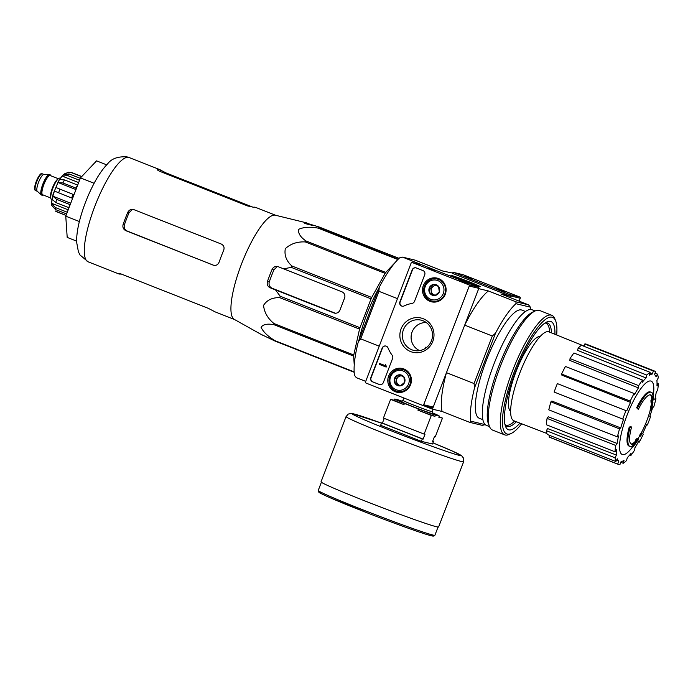 <?xml version="1.0" encoding="UTF-8"?>
<svg xmlns="http://www.w3.org/2000/svg" width="693" height="693" viewBox="0 0 693 693"><rect width="100%" height="100%" fill="white"/><g stroke="black" fill="none" stroke-linecap="round" stroke-linejoin="round"><path stroke-width="1.04" d="M354.175 372.262L275.138 341.112L261.486 334.563A60.291 15.159 111.5 0 0 261.971 334.884L234.303 319.395A56.029 14.085 -68.5 0 1 242.16 262.352A56.029 14.085 -68.5 0 1 275.346 215.211A56.029 14.085 -68.5 0 1 275.364 215.211L306.167 222.765A60.291 15.159 111.5 0 0 304.426 222.704L304.218 222.808M261.971 334.884A60.291 15.159 111.5 0 0 263.652 335.377M275.138 341.112A62.647 15.748 -68.5 0 1 274.913 340.644C267.957 336.4 263.349 331.982 261.079 327.382C262.916 324.411 267.169 323.492 273.839 324.645A62.647 15.748 -68.5 0 1 273.96 323.544C267.671 318.347 264.206 312.274 263.565 305.327C267.022 300 272.41 297.444 279.738 297.652A62.647 15.748 -68.5 0 1 280.18 296.223L275.528 289.925L333.853 312.915A4.842 4.686 -76.5 0 0 339.942 310.109L344.568 298.059A4.842 4.686 -76.5 0 0 341.944 291.822L277.59 266.467M278.179 266.658C275.502 265.895 273.466 266.831 272.063 269.456A60.291 15.159 111.5 0 0 267.437 281.505C266.736 284.364 267.611 286.452 270.088 287.751L275.528 289.925M354.244 365.003L353.647 356.098A62.647 15.748 -68.5 0 1 353.768 355.007L359.546 329.106A62.647 15.748 -68.5 0 1 359.979 327.676L371.058 298.83L291.251 267.377L283.628 268.832M291.251 267.377A62.647 15.748 -68.5 0 1 291.892 265.991C286.339 260.966 284.147 255.197 285.317 248.683C290.584 243.797 297.245 241.536 305.292 241.926A62.647 15.748 -68.5 0 1 305.959 240.956C300.286 237.015 297.886 233.125 298.761 229.279C303.725 227.053 310.178 226.663 318.104 228.118A62.647 15.748 -68.5 0 1 318.624 227.824L371.829 248.64L377.39 250.649L380.734 251.429L377.408 249.974L319.092 226.992L307.614 223.467A60.291 15.159 111.5 0 0 306.167 222.765M304.314 222.99L304.426 222.704C303.837 222.955 304.877 223.458 307.562 224.211L313.513 225.658M399.073 258.359L319.092 226.992M371.058 298.83A62.647 15.748 -68.5 0 1 371.699 297.453L385.1 273.38A62.647 15.748 -68.5 0 1 385.767 272.418L395.46 262.171M359.043 339.882A54.383 13.669 -68.5 0 1 378.854 288.262M371.699 297.453L291.892 265.991M359.979 327.676L280.18 296.223M359.546 329.106L279.738 297.652M385.1 273.38L305.292 241.926M385.767 272.418L305.959 240.956M397.86 259.546L318.104 228.118M398.206 259.199L318.624 227.824M354.149 371.881L274.913 340.644M353.647 356.098L273.839 324.645M353.768 355.007L273.96 323.544M335.81 313.383L272.08 288.227C269.508 286.893 268.572 284.797 269.265 281.938L267.437 281.505M425.346 347.202L426.793 347.314M637.543 408.03A113.02 31.913 -154.1 0 1 638.435 409.191L637.56 408.844A113.02 31.913 -154.1 0 0 636.676 407.683L637.543 408.03A29.063 7.302 -68.5 0 1 651.177 392.29A29.063 7.302 -68.5 0 1 653.152 397.349A111.313 105.362 -108.8 0 0 653.62 393.234A108.429 57.865 30.9 0 1 653.681 395.434A110.819 104.903 71.2 0 1 652.771 401.619A111.781 22.566 -161.6 0 1 651.862 402.624A110.62 59.035 -149.1 0 0 651.81 400.467A111.365 22.479 18.4 0 0 652.624 399.748L651.749 399.411A26.481 6.653 -68.5 0 0 650.355 394.819M636.676 407.683A29.063 7.302 -68.5 0 1 650.303 391.952L651.177 392.29M638.435 409.191A26.481 6.653 -68.5 0 1 650.822 394.923A26.481 6.653 -68.5 0 1 652.624 399.748M651.862 402.624L650.987 402.286A110.62 59.035 -149.1 0 0 650.944 400.121L651.81 400.467M650.944 400.121A111.365 22.479 18.4 0 0 651.749 399.411M652.633 394.066A111.313 105.362 -108.8 0 0 652.754 392.888L653.62 393.234M629.227 427.087L630.093 427.425A113.02 39.267 16 0 0 631.592 427.018L630.717 426.68A113.02 39.267 16 0 1 629.227 427.087A29.063 7.302 -68.5 0 0 628.984 446.023L629.859 446.37A29.063 7.302 -68.5 0 1 630.093 427.425M632.562 445.824A111.313 106.696 -39.4 0 1 632.285 446.214L633.151 446.552A111.313 106.696 -39.4 0 0 635.576 443.148A29.063 7.302 -68.5 0 1 629.859 446.37M635.646 439.96L636.52 440.306A111.365 14.925 -156.5 0 1 636.754 441.086L635.879 440.739A111.365 14.925 -156.5 0 0 635.646 439.96A110.62 65.237 10.6 0 0 637.196 438.201L638.071 438.548A111.781 14.986 23.5 0 1 638.218 439.518A110.819 106.228 140.6 0 1 634.745 444.767A108.429 63.947 -169.4 0 1 633.151 446.552M636.52 440.306A110.62 65.237 10.6 0 0 638.071 438.548M635.879 440.739A26.481 6.653 -68.5 0 1 630.985 443.962M636.754 441.086A26.481 6.653 -68.5 0 1 631.401 444.196A26.481 6.653 -68.5 0 1 631.592 427.018M641.484 433.87L640.618 433.532A111.287 107.649 -76.5 0 1 639.37 435.81L640.245 436.157A111.287 107.649 -76.5 0 0 641.484 433.87A112.162 3.863 21 0 0 641.909 433.731A109.555 105.968 103.5 0 1 640.653 436.01A111.816 3.855 -159 0 1 640.653 436.018A111.816 3.855 -159 0 1 640.245 436.157M640.618 433.532A112.162 3.863 21 0 0 641.034 433.385L641.909 433.731A113.02 113.02 0 0 1 640.653 436.018M641.034 433.385L641.034 433.385A113.02 113.02 0 0 0 650.233 410.334M652.035 405.431L651.169 405.084A111.287 107.649 -76.5 0 1 650.562 407.623L651.437 407.96A111.287 107.649 -76.5 0 0 652.035 405.431A111.816 3.855 21 0 0 652.243 405.405A110.767 107.146 -76.5 0 0 652.823 402.685A111.374 3.837 21 0 0 652.953 402.633A110.213 106.609 103.5 0 1 652.373 405.353A111.816 3.855 21 0 0 652.451 405.284A109.555 105.968 103.5 0 1 651.853 407.822A112.162 3.863 -159 0 1 651.775 407.891A110.213 106.609 103.5 0 1 651.073 410.568A112.474 3.872 -159 0 1 650.935 410.611A110.767 107.146 -76.5 0 0 651.637 407.943A112.162 3.863 -159 0 1 651.437 407.96M650.744 407.692A110.767 107.146 -76.5 0 1 650.069 410.265L650.935 410.611M652.174 402.33L652.953 402.633M652.104 402.399L652.823 402.685M651.169 405.084A111.816 3.855 21 0 0 651.368 405.058L652.243 405.405M651.368 405.058A110.767 107.146 -76.5 0 0 651.896 402.59M510.628 411.27A40.203 10.109 -68.5 0 1 516.484 370.443A40.203 10.109 -68.5 0 1 540.064 336.59M379.227 346.171L360.672 338.86L378.924 291.32L397.479 298.631M446.448 372.669A69.43 17.455 111.5 0 0 442.091 411.469L469.715 422.358L482.293 425.363L485.256 424.653L470.824 421.197A69.43 17.455 111.5 0 1 474.575 387.742L474.073 383.558L446.448 372.669L432.441 409.156L423.137 405.492M474.073 383.558L492.325 336.018L464.7 325.13L478.707 288.643L488.357 290.947A69.43 17.455 111.5 0 0 464.7 325.13M360.672 338.86L358.272 341.892L379.218 287.326L378.924 291.32M452.425 273.345L510.585 296.266L510.083 297.566L510.698 295.963A0.97 0.936 -76.5 0 0 510.169 294.716L453.768 272.488A0.97 0.936 -76.5 0 0 452.546 273.042L442.775 271.041L415.15 260.152L402.581 257.138L399.618 257.848A69.43 17.455 111.5 0 0 379.218 287.326M358.272 341.892A69.43 17.455 111.5 0 0 354.513 375.355L356.315 377.659L365.722 381.358M442.091 411.469L432.441 409.156M461.694 280.067A15.705 0.537 21 0 0 480.214 286.633A15.705 0.537 21 0 0 465.757 280.492A15.705 0.537 21 0 0 450.909 275.39A15.705 0.537 21 0 0 461.694 280.067M510.585 296.266L500.935 293.962L528.551 304.851L515.982 301.836L488.357 290.947M402.581 257.138L429.504 267.862M482.848 419.655L479.279 418.251A58.125 14.614 -68.5 0 1 486.616 359.78A58.125 14.614 -68.5 0 1 521.405 309.944A58.125 14.614 -68.5 0 1 521.907 310.1L525.476 311.504M530.647 309.502A69.43 17.455 111.5 0 0 530.362 307.146L515.93 303.699A69.43 17.455 111.5 0 0 495.521 333.177L474.575 387.742M492.325 336.018L495.521 333.177M515.93 303.699L515.982 301.836M528.551 304.851L530.362 307.146M469.715 422.358L470.824 421.197M545.036 322.999A54.738 13.765 -68.5 0 1 545.495 323.077A54.738 13.765 -68.5 0 1 545.963 323.224A54.738 13.765 -68.5 0 1 549.653 332.146M514.604 421.067A54.738 13.765 -68.5 0 1 505.812 425.069A54.738 13.765 -68.5 0 1 504.98 424.601M632.882 446.448A113.02 113.02 0 0 1 632.744 446.639A39.44 9.919 -68.5 0 1 622.505 428.889A39.44 9.919 -68.5 0 1 650.796 381.02A39.44 9.919 -68.5 0 1 653.568 393.208M625.987 410.654L557.363 383.601L625.987 410.654A50.052 12.587 111.5 0 0 622.747 419.092L623.553 419.282A46.821 11.772 -68.5 0 0 620.729 427.91L619.542 428.898A50.052 12.587 111.5 0 0 617.402 436.893L618.589 435.914A46.821 11.772 -68.5 0 0 617.091 443.442L615.705 445.452A50.052 12.587 111.5 0 0 614.994 451.793L616.38 449.783A46.821 11.772 -68.5 0 0 616.441 455.076L615.055 457.796A50.052 12.587 111.5 0 0 615.878 461.521L617.264 458.792A46.821 11.772 -68.5 0 0 618.866 461.027L617.706 464.059A50.052 12.587 111.5 0 0 618.321 464.379A50.052 12.587 111.5 0 0 619.932 464.587L621.093 461.564A46.821 11.772 -68.5 0 0 624.003 460.403L623.232 463.279A50.052 12.587 111.5 0 0 626.533 460.542L627.304 457.675A46.821 11.772 -68.5 0 0 631.072 453.3L630.812 455.578A50.052 12.587 111.5 0 0 634.684 449.991L634.935 447.713A46.821 11.772 -68.5 0 0 638.989 440.791L639.284 442.125A50.052 12.587 111.5 0 0 643.13 434.537L642.835 433.203A46.821 11.772 -68.5 0 0 646.552 424.783L647.357 424.974A50.052 12.587 111.5 0 0 650.588 416.536L649.791 416.346A46.821 11.772 -68.5 0 0 652.615 407.718L653.802 406.73A50.052 12.587 111.5 0 0 655.942 398.735L654.755 399.714A46.821 11.772 -68.5 0 0 656.254 392.186L657.64 390.176A50.052 12.587 111.5 0 0 658.35 383.835L656.964 385.836A46.821 11.772 -68.5 0 0 656.903 380.552L658.281 377.832A50.052 12.587 111.5 0 0 657.458 374.107L656.08 376.836A46.821 11.772 -68.5 0 0 654.478 374.601L655.639 371.569A50.052 12.587 111.5 0 0 655.024 371.249A50.052 12.587 111.5 0 0 653.412 371.041L652.243 374.064L649.904 373.12M650.112 372.349A50.052 12.587 111.5 0 0 646.803 375.086L578.187 348.033A50.052 12.587 111.5 0 1 581.488 345.305L650.112 372.349L649.341 375.216A46.821 11.772 -68.5 0 1 652.243 374.064M646.803 375.086L646.041 377.954L577.572 350.346L578.187 348.033M642.532 380.05A50.052 12.587 111.5 0 0 638.66 385.637L570.044 358.593A50.052 12.587 111.5 0 1 573.908 353.006L642.532 380.05L642.272 382.328A46.821 11.772 -68.5 0 1 646.041 377.954M638.66 385.637L638.409 387.915L569.837 360.421L570.044 358.593M634.06 393.503A50.052 12.587 111.5 0 0 630.214 401.091L561.59 374.047A50.052 12.587 111.5 0 1 565.436 366.45L634.06 393.503L634.355 394.837A46.821 11.772 -68.5 0 1 638.409 387.915M630.214 401.091L630.509 402.425L561.832 375.112L561.59 374.047M626.793 410.845A46.821 11.772 -68.5 0 1 630.509 402.425M546.933 433.489L513.911 420.798A47.791 12.015 -68.5 0 1 519.906 372.756A47.791 12.015 -68.5 0 1 548.527 331.73A47.791 12.015 -68.5 0 1 548.96 331.869L584 346.032M616.571 460.152L618.866 461.027M615.055 457.796L546.439 430.743L547.548 428.56L616.441 455.076M615.705 445.452L547.08 418.399L548.198 416.788L617.091 443.442M619.542 428.898L550.918 401.845L551.871 401.056L620.729 427.91M549.688 435.429L549.081 437.006L617.706 464.059M549.081 437.006A50.052 12.587 111.5 0 0 549.696 437.326L618.321 464.379M546.439 430.743A50.052 12.587 111.5 0 0 547.262 434.468L615.878 461.521M547.08 418.399A50.052 12.587 111.5 0 0 546.37 424.74L614.994 451.793M550.918 401.845A50.052 12.587 111.5 0 0 548.787 409.84L617.402 436.893M557.363 383.601A50.052 12.587 111.5 0 0 554.131 392.039L622.747 419.092M655.024 371.249L586.408 344.196A50.052 12.587 111.5 0 0 584.788 343.988L653.412 371.041M584.788 343.988L583.913 346.257M655.032 373.155L657.458 374.107M657.033 383.316L658.35 383.835M655.058 398.388L655.942 398.735M649.835 416.242L650.588 416.536M638.435 441.796L639.284 442.125M629.625 455.11L630.812 455.578M620.807 462.318L623.232 463.279M106.661 164.839L96.57 160.863L80.457 177.902L65.766 216.173L67.195 237.404L76.602 241.112M80.457 177.902L94.118 183.281M65.766 216.173L79.383 221.535M269.265 281.938A52.954 13.314 111.5 0 1 273.891 269.889L276.55 267.212M133.42 209.451L221.258 244.031C223.787 245.348 224.601 247.41 223.692 250.225A56.029 14.085 -68.5 0 0 219.066 262.275C217.871 264.934 215.895 265.887 213.167 265.116L127.235 231.046C124.671 229.721 123.726 227.625 124.411 224.766L123.111 224.454C122.418 227.313 123.354 229.4 125.935 230.734L213.773 265.306M134.026 209.641C131.246 208.87 129.149 209.788 127.737 212.396A56.029 14.085 111.5 0 0 123.111 224.454M124.411 224.766A50.797 12.769 111.5 0 1 129.045 212.708L131.835 209.988M275.606 215.272L255.665 207.406A56.029 14.085 -68.5 0 0 255.18 207.259A56.029 14.085 -68.5 0 0 253.456 207.224L247.618 205.951L160.386 171.561C157.839 170.435 156.878 169.716 157.502 169.404L157.285 169.534M253.11 207.25L165.965 172.895L160.689 170.166A56.029 14.085 111.5 0 0 159.711 169.586A56.029 14.085 111.5 0 0 159.225 169.438A56.029 14.085 111.5 0 0 157.502 169.404L157.354 169.785M234.511 319.516L214.57 311.659A56.029 14.085 -68.5 0 1 213.591 311.079L208.316 308.342L121.084 273.96L117.637 273.259A56.029 14.085 111.5 0 0 118.616 273.83A56.029 14.085 111.5 0 0 120.825 274.021L120.877 273.882M438.99 416.727L442.463 418.096L435.291 436.781L434.459 436.581L432.605 441.398L433.446 441.597L432.519 444.005L421.361 441.337L422.288 438.929L423.12 439.128L424.974 434.312L424.133 434.113L431.306 415.428L417.931 410.161L418.39 408.948L404.435 403.447L403.976 404.651L390.601 399.385L394.265 400.259L394.724 399.055L398.553 399.974A23.9 0.823 -159 0 1 402.217 401.212M442.463 418.096L438.799 417.221L439.258 416.017L435.438 415.098L434.97 416.302L431.306 415.428M424.133 434.113L383.428 418.061L390.601 399.385M421.361 441.337L380.648 425.294L381.574 422.886L382.415 423.085L384.217 418.373M422.288 438.929L381.574 422.886M433.446 441.597L432.649 441.285M432.207 412.725A23.9 0.823 -159 0 1 439.258 416.017M404.435 403.447A23.9 0.823 -159 0 1 394.724 399.055M435.438 415.098A23.9 0.823 -159 0 1 418.39 408.948M438.6 526.966A62.968 2.166 -159 0 1 379.036 506.427A62.968 2.166 -159 0 1 321.024 481.834L346.058 416.606A62.968 2.166 -159 0 0 404.071 441.198A62.968 2.166 -159 0 0 463.634 461.737L438.6 526.966M403.976 404.651A23.9 0.823 -159 0 1 394.265 400.259M434.97 416.302A23.9 0.823 -159 0 1 417.931 410.161M423.12 439.128L382.415 423.085M519.152 301.143L520.261 298.25A0.97 0.936 -76.5 0 0 519.733 297.002L463.331 274.774A0.97 0.936 -76.5 0 0 463.08 274.714M504.339 291.432L496.716 288.747L504.339 291.432M472.349 278.82L464.726 276.135L472.349 278.82M422.47 405.318L366.06 383.09A0.97 0.936 103.5 0 1 365.54 381.843L411.105 263.132A0.97 0.936 103.5 0 1 412.326 262.569L468.737 284.806A0.97 0.936 103.5 0 1 469.256 286.053L423.692 404.764A0.97 0.936 103.5 0 1 422.47 405.318M438.643 278.603A12.171 11.772 103.5 0 1 432.215 301.957A12.171 11.772 103.5 0 1 422.834 287.223A12.171 11.772 103.5 0 1 438.643 278.603M403.95 368.988A12.171 11.772 103.5 0 1 397.522 392.342A12.171 11.772 103.5 0 1 388.132 377.607A12.171 11.772 103.5 0 1 403.95 368.988M423.241 318.719A17.611 17.039 103.5 0 1 427.512 348.787A17.611 17.039 103.5 0 1 400.043 337.959A17.611 17.039 103.5 0 1 423.241 318.719M383.316 382.605A3.231 3.127 103.5 0 1 379.253 384.468L372.565 381.834A3.231 3.127 103.5 0 1 370.816 377.676L382.207 348.016A3.231 3.127 103.5 0 1 388.002 347.886A32.294 31.237 103.5 0 0 392.177 355.249A3.231 3.127 103.5 0 1 392.61 358.402L383.316 382.605M414.509 301.351A3.231 3.127 103.5 0 1 412.084 303.387A32.294 31.237 103.5 0 0 404.097 305.951A3.231 3.127 103.5 0 1 399.904 301.888L412.222 269.82A3.231 3.127 103.5 0 1 416.285 267.948L422.973 270.582A3.231 3.127 103.5 0 1 424.722 274.74L414.509 301.351M421.639 264.804A0.97 0.936 103.5 0 1 421.89 264.856L478.3 287.093A0.97 0.936 103.5 0 1 478.82 288.34L433.255 407.051A0.97 0.936 103.5 0 1 432.034 407.605M427.72 268.148L435.343 270.85L427.72 268.148M459.71 280.752L467.325 283.454L459.71 280.752M433.861 302.105A11.946 11.556 103.5 0 1 431.098 300.779M436.339 278.872A11.946 11.556 103.5 0 1 439.405 278.933M399.159 392.498A11.946 11.556 103.5 0 1 396.405 391.164M401.645 369.256A11.946 11.556 103.5 0 1 404.703 369.317M423.016 320.755A15.567 15.055 103.5 0 1 432.051 338.903A15.567 15.055 103.5 0 1 415.583 350.719A15.567 15.055 103.5 0 1 402.798 331.774A15.567 15.055 103.5 0 1 422.773 320.66A15.567 15.055 103.5 0 1 423.016 320.755M419.672 350.597A14.579 14.103 103.5 0 1 411.512 333.853A14.579 14.103 103.5 0 1 426.368 322.617M379.781 384.624A3.231 3.127 103.5 0 1 379.495 384.528L372.808 381.895A3.231 3.127 103.5 0 1 371.058 377.737L382.441 348.068A3.231 3.127 103.5 0 1 385.984 346.05M385.49 364.735L385.992 365.41A0.485 0.468 103.5 0 0 386.261 366.034L386.2 367.056L386.018 365.982A0.485 0.468 103.5 0 1 385.758 365.358L385.49 364.735L385.187 365.653L379.625 363.461L379.279 364.362L385.966 366.995M379.625 363.461L385.239 365.635M402.183 306.202A3.231 3.127 103.5 0 1 400.147 301.949L412.456 269.872A3.231 3.127 103.5 0 1 415.999 267.853M403.837 376.819L404.625 382.328L400.372 385.854L395.331 383.87L394.551 378.361L398.804 374.835L403.837 376.819A5.596 5.414 103.5 0 1 400.372 385.854A5.596 5.414 103.5 0 1 394.551 378.361A5.596 5.414 103.5 0 1 403.837 376.819M403.17 371.006A10.014 9.685 103.5 0 1 405.596 388.089A10.014 9.685 103.5 0 1 389.986 381.938A10.014 9.685 103.5 0 1 403.17 371.006M403.95 369.88A11.305 10.932 103.5 0 1 397.28 391.415A11.305 10.932 103.5 0 1 389.275 377.876A11.305 10.932 103.5 0 1 403.95 369.88M401.446 392.316A11.305 10.932 103.5 0 1 400.069 392.082L397.28 391.415M402.538 369.43L405.327 370.097A11.305 10.932 103.5 0 1 406.661 370.512M400.814 385.551A4.842 4.686 103.5 0 1 399.445 385.247L400.597 385.698M399.445 385.247A4.842 4.686 103.5 0 1 396.535 381.496L396.924 384.251L399.445 385.247M396.535 381.496A4.842 4.686 103.5 0 1 398.267 376.975L396.145 378.742L396.535 381.496M400.216 375.363L398.267 376.975A4.842 4.686 103.5 0 1 401.594 375.901M396.924 384.251L395.331 383.87M396.145 378.742L394.551 378.361M438.539 286.434L439.319 291.944L435.065 295.469L430.032 293.486L429.244 287.976L433.497 284.451L438.539 286.434A5.596 5.414 103.5 0 1 435.065 295.469A5.596 5.414 103.5 0 1 429.244 287.976A5.596 5.414 103.5 0 1 438.539 286.434M437.863 280.622A10.014 9.685 103.5 0 1 440.298 297.704A10.014 9.685 103.5 0 1 424.679 291.554A10.014 9.685 103.5 0 1 437.863 280.622M438.652 279.487A11.305 10.932 103.5 0 1 431.973 301.031A11.305 10.932 103.5 0 1 423.969 287.491A11.305 10.932 103.5 0 1 438.652 279.487M436.14 301.931A11.305 10.932 103.5 0 1 434.762 301.698L431.973 301.031M437.231 279.045L440.02 279.712A11.305 10.932 103.5 0 1 441.354 280.128M435.507 295.166A4.842 4.686 103.5 0 1 434.139 294.863L435.291 295.313M434.139 294.863A4.842 4.686 103.5 0 1 431.228 291.112L431.626 293.867L434.139 294.863M431.228 291.112A4.842 4.686 103.5 0 1 432.969 286.59L430.838 288.357L431.228 291.112M434.909 284.979L432.969 286.59A4.842 4.686 103.5 0 1 436.287 285.516M431.626 293.867L430.032 293.486M430.838 288.357L429.244 287.976M521.664 423.769A62.647 15.748 -68.5 0 1 511.287 433.42A62.647 15.748 -68.5 0 1 511.763 378.586A62.647 15.748 -68.5 0 1 552.104 317.186A62.647 15.748 -68.5 0 1 555.656 320.859A62.647 15.748 -68.5 0 1 556.661 334.979M519.915 423.102A58.125 14.614 -68.5 0 1 505.552 426.464A58.125 14.614 -68.5 0 1 516.068 370.279A58.125 14.614 -68.5 0 1 546.716 322.028A58.125 14.614 -68.5 0 1 550.485 321.405A58.125 14.614 -68.5 0 1 554.928 334.286M511.287 433.42L509.364 434.329A64.258 16.156 -68.5 0 1 504.651 434.849A64.258 16.156 -68.5 0 1 512.768 370.201A64.258 16.156 -68.5 0 1 551.23 315.107A64.258 16.156 -68.5 0 1 551.775 315.28A64.258 16.156 -68.5 0 1 554.876 318.867L555.656 320.859M504.651 434.849L492.584 430.093A64.258 16.156 -68.5 0 1 489.483 426.498A64.258 16.156 -68.5 0 1 501.117 364.379A64.258 16.156 -68.5 0 1 534.996 311.036A64.258 16.156 -68.5 0 1 539.163 310.351A64.258 16.156 -68.5 0 1 539.708 310.525L551.775 315.28M489.483 426.498L488.47 423.917A62.162 15.627 -68.5 0 1 499.714 363.834A62.162 15.627 -68.5 0 1 532.493 312.222L534.996 311.036M489.544 426.637L486.521 425.441A62.162 15.627 -68.5 0 1 494.369 362.915A62.162 15.627 -68.5 0 1 531.574 309.615A62.162 15.627 -68.5 0 1 532.111 309.78L535.135 310.975M545.07 322.973A55.501 13.955 -68.5 0 1 547.184 322.921A55.501 13.955 -68.5 0 1 547.661 323.068A55.501 13.955 -68.5 0 1 551.437 332.874M516.398 421.751A55.501 13.955 -68.5 0 1 506.955 426.342A55.501 13.955 -68.5 0 1 504.998 424.653M468.979 281.808A13.834 0.476 -159 0 1 478.473 285.932A13.834 0.476 -159 0 1 465.393 281.436A13.834 0.476 -159 0 1 452.668 276.022A13.834 0.476 -159 0 1 468.979 281.808M466.294 280.83L470.66 282.553L464.838 281.159L460.481 279.435L466.294 280.83L466.06 281.453M50.771 175.762A10.975 2.763 111.5 0 0 50.139 174.818L49.558 174.593A10.975 2.763 111.5 0 0 49.298 174.541L43.841 174.463A9.044 2.27 111.5 0 0 38.626 182.086A9.044 2.27 111.5 0 0 37.24 191.207L41.285 194.88A10.975 2.763 111.5 0 0 41.511 195.019A10.975 2.763 111.5 0 0 41.606 195.045M49.298 174.541A10.975 2.763 111.5 0 0 42.966 183.792A10.975 2.763 111.5 0 0 41.285 194.88M50.139 174.818A10.975 2.763 111.5 0 0 43.546 184.026A10.975 2.763 111.5 0 0 42.091 195.253A10.975 2.763 111.5 0 0 42.186 195.279A10.975 2.763 111.5 0 0 43.191 194.993M60.317 178.309L59.919 178.153A11.46 2.885 111.5 0 0 53.032 187.76A11.46 2.885 111.5 0 0 51.507 199.48A11.46 2.885 111.5 0 0 51.603 199.515M56.471 211.642A20.989 5.275 -68.5 0 0 56.739 211.781L66.043 215.454L55.275 210.993M66.623 213.938L55.44 209.529L51.871 205.483C51.195 204.626 51.611 200.831 53.136 194.092L58.437 181.323C61.157 176.992 63.011 174.627 64.007 174.22A18.087 4.548 111.5 0 0 63.695 174.48L69.101 173.943L80.284 178.352M67.273 212.24L55.31 207.519L51.715 203.335L68.2 209.832M70.66 203.421L69.672 204.47A20.989 5.275 111.5 0 0 68.945 207.718L55.864 202.555L52.157 199.428A18.087 4.548 111.5 0 0 51.715 203.335M69.672 204.47L56.583 199.315L52.876 196.188L70.738 203.222M73.051 194.369L55.838 187.474L73.051 194.369A20.989 5.275 111.5 0 0 71.665 197.99L54.444 191.086A18.087 4.548 111.5 0 0 52.876 196.188M77.642 185.23L77.633 185.083A20.989 5.275 111.5 0 0 75.953 188.106L62.872 182.943L58.117 182.545A18.087 4.548 111.5 0 0 55.838 187.474M77.633 185.083L64.553 179.929L59.797 179.522A18.087 4.548 111.5 0 1 62.171 176.091L67.576 175.554A20.989 5.275 -68.5 0 1 69.101 173.943M81.635 176.654L71.44 172.644L68.581 172.271L65.54 173.449A18.087 4.548 111.5 0 0 64.007 174.22M79.548 180.275L67.576 175.554M71.665 197.99L72.384 198.155A18.087 4.548 111.5 0 1 73.779 194.542M58.117 182.545L75.979 189.579M75.953 188.106L76.039 189.406M62.171 176.091L78.664 182.588M377.174 250.589L377.408 249.974M335.083 313.21L333.853 312.915M272.08 288.227L270.088 287.751M128.699 157.406A56.029 14.085 -68.5 0 1 129.175 157.554L126.992 156.869C117.94 156.315 111.469 158.654 107.606 163.877C102.807 168.797 98.233 175.407 93.893 183.706C88.072 194.837 83.489 206.453 80.145 218.564C77.694 227.469 76.516 235.317 76.62 242.126L78.404 251.802L80.016 254.998L88.089 261.798A56.029 14.085 -68.5 0 1 95.166 205.44A56.029 14.085 -68.5 0 1 128.699 157.406M307.346 224.151L307.614 223.467M273.891 269.889L272.063 269.456M127.235 231.046L125.935 230.734M129.045 212.708L127.737 212.396M165.679 173.648L165.965 172.895M160.187 171.483L160.689 170.166M432.605 413.357A17.325 0.598 -159 0 1 416.779 408.09A17.325 0.598 -159 0 1 401.49 401.412M433.134 409.32L432.233 411.659A15.705 0.537 -159 0 1 417.377 406.531A15.705 0.537 -159 0 1 402.91 400.398L403.837 397.981M431.297 534.615A61.192 2.105 -159 0 1 375.355 516.008A61.192 2.105 -159 0 1 321.327 492.402M434.909 535.23A62.483 2.148 -159 0 1 375.797 514.847A62.483 2.148 -159 0 1 318.234 490.445L318.823 492.195C319.126 492.42 318.884 492.784 330.431 497.886L369.932 513.92C396.457 524.142 415.887 531.159 428.213 534.944L433.801 536.113L434.909 535.23L438.045 527.044M463.634 461.737L463.678 458.316L461.521 455.613L451.94 450.848L432.952 442.879A58.125 2.001 -159 0 1 448.042 451.923A58.125 2.001 -159 0 1 364.215 419.75A58.125 2.001 -159 0 1 381.479 423.128L351.68 413.461L348.284 414.05L346.058 416.606M510.698 295.963L520.261 298.25M510.169 294.716L519.733 297.002M453.768 272.488L463.331 274.774M421.89 264.856L412.326 262.569M478.3 287.093L468.737 284.806M478.82 288.34L469.256 286.053M433.255 407.051L423.692 404.764M41.112 174.246A8.238 2.07 111.5 0 0 36.339 181.185A8.238 2.07 111.5 0 0 35.092 189.51M37.327 191.285L35.672 190.636C35.395 189.12 32.866 192.576 36.339 181.098C41.441 170.755 41.078 174.619 42.308 173.813A9.044 2.27 111.5 0 0 36.876 181.393A9.044 2.27 111.5 0 0 35.672 190.636A9.044 2.27 111.5 0 0 35.75 190.662M50.511 175.658A10.655 2.677 111.5 0 0 44.049 183.013A10.655 2.677 111.5 0 0 42.299 194.976A10.655 2.677 111.5 0 0 42.931 194.889M58.342 178.742L50.199 175.537A10.334 2.599 111.5 0 0 43.988 184.199A10.334 2.599 111.5 0 0 42.62 194.759A10.334 2.599 111.5 0 0 42.706 194.794M58.108 178.959A10.334 2.599 111.5 0 0 52.564 187.578A10.334 2.599 111.5 0 0 50.736 197.652M55.44 209.529A20.989 5.275 -68.5 0 1 55.31 207.519M55.864 202.555A20.989 5.275 -68.5 0 1 56.583 199.315M58.584 192.827A20.989 5.275 -68.5 0 1 59.97 189.215M62.872 182.943A20.989 5.275 -68.5 0 1 64.553 179.929M71.44 172.644A20.989 5.275 -68.5 0 1 71.951 172.67A20.989 5.275 -68.5 0 1 72.133 172.73L68.572 172.254M545.963 323.224L545.226 322.938M505.812 425.069L505.084 424.774M638.08 438.582A113.02 113.02 0 0 0 639.639 435.923M159.711 169.586L129.175 157.554M118.616 273.83L88.089 261.798M401.386 401.403L402.91 400.398M432.233 411.659L432.692 413.426M321.379 482.259L318.234 490.445M453.646 272.444L463.21 274.731M421.768 264.821L412.205 262.534M432.155 407.649L422.591 405.362M42.308 173.813L43.962 174.463M41.511 195.019L42.091 195.253M42.62 194.759L50.762 197.973M56.739 211.781L55.267 211.001M81.765 176.524L72.133 172.73"/></g></svg>
